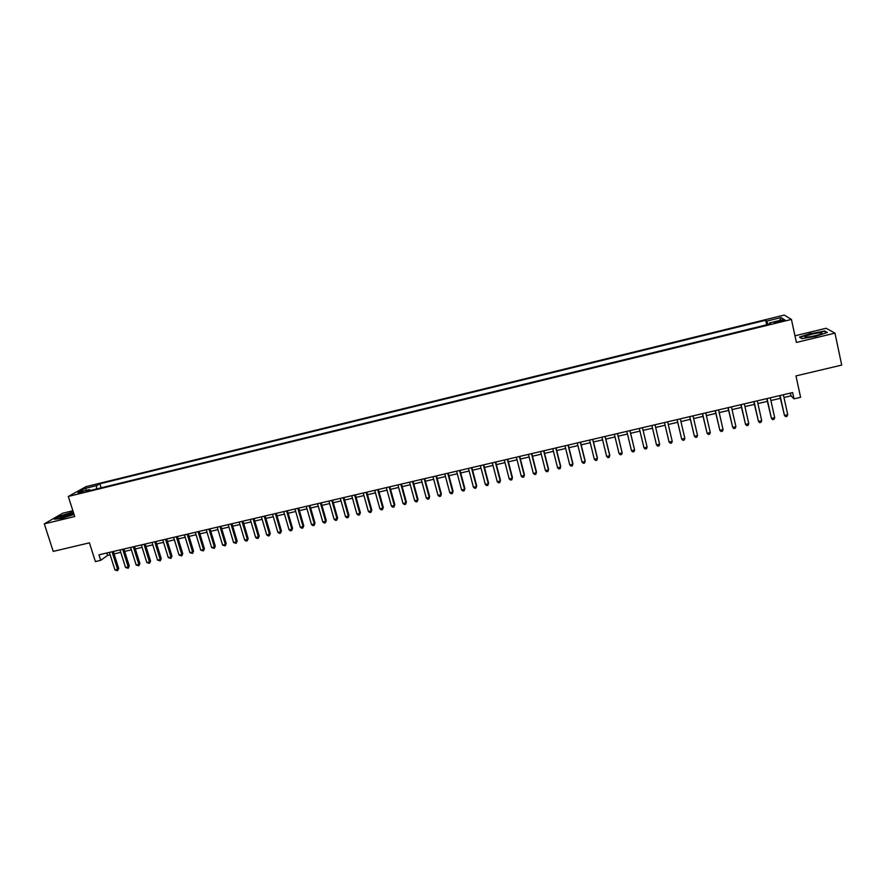<?xml version="1.0" encoding="UTF-8"?>
<svg xmlns="http://www.w3.org/2000/svg" width="886" height="886" viewBox="0 0 886 886"><rect width="100%" height="100%" fill="white"/><g stroke="black" fill="none" stroke-linecap="round" stroke-linejoin="round"><path stroke-width="1.33" d="M78.046 493.69L83.195 491.63L78.046 493.69M72.862 510.746L62.762 513.193L44.3 523.87L53.226 551.391L89.42 542.841L95.4 561.58L100.705 560.34L107.571 555.422L110.152 554.813M784.232 315.073L86.097 486.624L68.288 496.459L791.419 319.425L784.232 315.073M791.419 319.425L796.403 342.439L834.966 333.136L826.117 328.263L794.963 335.805M834.966 333.136L841.7 365.098L795.96 375.908L800.601 397.305L793.989 398.844L792.627 392.576L98.955 554.835L100.705 560.34M780.533 320.588L774.353 322.759L781.718 321.352L784.996 319.901L780.533 320.588L780.754 321.585M90.372 490.456L89.53 489.604L86.197 491.486L770.731 323.822L769.48 322.947L769.591 324.099M89.53 489.604L77.89 492.461L85.145 488.43L96.64 485.606L99.852 483.8L765.659 320.256L766.844 321.086L781.098 317.587L783.966 319.403L769.48 322.947M44.3 523.87L74.712 516.538L68.288 496.459M783.955 397.493L791.01 395.843L793.989 398.844M114.095 553.894L120.762 552.343M124.682 551.424L131.416 549.852M135.314 548.943L142.092 547.36M145.991 546.452L152.813 544.857M156.689 543.949L163.578 542.343M167.443 541.446L174.376 539.829M178.219 538.921L185.207 537.293M189.039 536.395L196.083 534.756M199.904 533.859L206.992 532.209M210.802 531.323L217.945 529.651M221.733 528.765L228.931 527.081M232.708 526.206L239.962 524.512M243.728 523.626L251.037 521.92M254.78 521.046L262.145 519.329M265.878 518.454L273.287 516.726M277.008 515.862L284.484 514.113M288.183 513.249L295.714 511.488M299.39 510.635L306.977 508.863M310.643 508.01L318.295 506.216M321.939 505.363L329.647 503.569M333.28 502.716L341.032 500.911M344.654 500.069L352.473 498.242M356.072 497.4L363.947 495.562M367.535 494.72L375.465 492.871M379.031 492.04L387.027 490.168M390.571 489.338L398.622 487.466M402.166 486.635L410.273 484.742M413.795 483.922L421.957 482.017M425.457 481.198L433.697 479.271M437.175 478.462L445.47 476.524M448.936 475.716L457.287 473.766M460.731 472.958L469.148 470.998M472.57 470.2L481.054 468.218M484.465 467.42L493.004 465.427M496.393 464.629L504.998 462.625M508.376 461.839L517.036 459.812M520.392 459.037L529.119 456.988M532.464 456.212L541.257 454.164M544.569 453.388L553.429 451.317M556.729 450.553L565.656 448.46M568.934 447.696L577.916 445.603M581.183 444.838L590.231 442.723M593.476 441.97L602.591 439.844M605.814 439.091L615.006 436.942M618.195 436.2L627.454 434.029M630.633 433.287L639.958 431.117M643.114 430.375L652.506 428.182M655.651 427.451L665.076 425.247M668.265 424.505L677.69 422.301M680.924 421.548L690.349 419.344M693.627 418.58L703.063 416.376M706.386 415.6L715.822 413.408M719.188 412.61L728.624 410.406M732.046 409.609L741.482 407.405M744.949 406.596L754.385 404.393M757.895 403.573L767.342 401.369M770.909 400.538L780.356 398.335M790.401 393.096L791.01 395.843M106.807 552.997L107.571 555.422M767.952 324.498L766.844 321.086M766.656 324.819L765.659 320.256M101.126 487.832L99.852 483.8M96.64 485.606L96.352 488.994M779.669 320.455L781.098 317.587M85.145 488.43L86.706 490.301M810.878 333.302L799.493 337.09L801.797 338.64L815.796 336.326L827.347 332.471L824.733 330.987L810.945 333.612M73.25 511.942L59.916 516.006L54.389 519.218L61.699 518.399L74.07 514.5M824.866 331.597L824.733 330.987M779.746 395.588L784.464 415.423L780.09 395.51M787.732 414.67L786.956 416.342L785.649 416.641L784.464 415.423L787.732 414.67L783.357 394.746M814.81 335.938C819.904 334.631 822.274 333.645 821.942 332.992C820.558 332.571 817.224 332.97 811.941 334.166C805.296 335.949 803.358 336.99 806.116 337.3L814.81 335.938M818.21 335.008L808.951 337.068M800.003 337.433L811 333.601L824.434 331.353L826.738 332.671M801.974 338.607L799.969 337.267M73.571 512.95L63.006 515.874C59.916 517.147 59.074 517.812 60.492 517.878L73.859 513.858M70.814 515.198L64.235 517.225M55.165 519.13L60.204 516.195L73.339 512.23M766.733 398.634L771.451 418.436L767.043 398.556M774.696 417.683L773.943 419.344L772.647 419.643L771.451 418.436L774.696 417.683L770.299 397.792M753.776 401.657L758.482 421.426L754.041 401.602M761.716 420.673L760.974 422.334L759.679 422.633L758.482 421.426L761.716 420.673L757.286 400.837M740.862 404.68L745.558 424.405L741.095 404.625M748.781 423.663L748.061 425.313L746.776 425.612L745.558 424.405L748.781 423.663L744.329 403.872M728.004 407.693L732.689 427.373L728.203 407.638M735.901 426.631L735.192 428.281L733.907 428.569L732.689 427.373L735.901 426.631L731.426 406.884M715.19 410.683L719.875 430.33L715.356 410.65M723.065 429.599L722.378 431.238L721.104 431.526L719.875 430.33L723.065 429.599L718.568 409.897M702.432 413.673L707.094 433.287L702.565 413.64M710.284 432.545L709.608 434.173L708.335 434.472L707.094 433.287L710.284 432.545L705.754 412.898M689.718 416.641L694.38 436.222L689.817 416.619M697.559 435.491L696.894 437.108L695.621 437.407L694.38 436.222L697.559 435.491L692.996 415.877M677.059 419.61L681.699 439.146L677.114 419.587M684.867 438.415L684.225 440.032L682.962 440.32L681.699 439.146L684.867 438.415L680.293 418.845M672.23 441.328L671.599 442.945L670.348 443.233L669.085 442.059L664.467 422.556L668.908 441.461L669.085 442.059L672.23 441.328L667.623 421.814M655.02 424.759L659.638 444.24L656.504 444.96L651.863 425.501M659.638 444.24L659.029 445.846L657.777 446.134L656.504 444.96M643.978 447.851L645.252 449.014L646.503 448.726L647.101 447.131L642.472 427.694L647.101 447.131L643.978 447.851L639.315 428.436M629.935 430.629L634.609 450.01L631.496 450.73L626.812 431.36M629.99 430.618L634.609 450.01L634.022 451.605L632.781 451.893L631.496 450.73M617.464 433.542L622.16 452.89L619.059 453.599L614.352 434.273M617.553 433.531L622.16 452.89L621.595 454.474L620.355 454.762L619.059 453.599M605.038 436.455L609.767 455.747L606.666 456.467L601.937 437.175M605.16 436.421L609.734 455.116L609.214 457.331L607.973 457.619L606.666 456.467M592.668 439.345L597.408 458.605L594.329 459.313L589.578 440.065M592.812 439.312L597.419 457.962L596.876 460.177L595.636 460.454L594.329 459.313M580.33 442.236L585.103 461.44L582.036 462.149L577.262 442.956M580.518 442.192L585.137 460.798L584.583 463.013L583.353 463.289L582.036 462.149M568.048 445.104L572.843 464.264L569.787 464.973L564.991 445.824M568.269 445.06L572.91 463.622L572.334 465.837L571.116 466.114L569.787 464.973M555.821 447.962L560.628 467.088L557.582 467.786L552.764 448.681M556.065 447.906L560.727 466.435L560.14 468.65L558.922 468.927L557.582 467.786M543.627 450.819L548.467 469.901L545.433 470.599L540.582 451.528M543.904 450.752L548.589 469.237L547.98 471.452L546.773 471.729L545.433 470.599M531.478 453.654L536.34 472.692L533.317 473.39L528.455 454.363M531.788 453.588L536.495 472.028L535.875 474.243L534.668 474.519L533.317 473.39M519.384 456.489L524.268 475.483L521.256 476.181L516.361 457.198M519.717 456.412L524.446 474.807L523.814 477.022L522.607 477.299L521.256 476.181M507.324 459.313L512.23 478.263L509.228 478.949L504.322 460.011M507.7 459.225L512.451 477.587L511.798 479.791L510.591 480.068L509.228 478.949M512.451 477.587L511.798 479.791M495.318 462.115L500.247 481.02L497.256 481.718L492.328 462.824M495.717 462.027L500.49 480.345L499.815 482.549L498.63 482.826L497.256 481.718M500.49 480.345L499.815 482.549M483.357 464.917L488.308 483.778L485.329 484.465L480.367 465.615M483.778 464.818L488.574 483.091L487.887 485.306L486.702 485.572L485.329 484.465M488.574 483.091L487.887 485.306M471.43 467.708L476.402 486.525L473.434 487.211L468.461 468.406M471.895 467.598L476.701 485.838L476.003 488.042L474.818 488.319L473.434 487.211M476.701 485.838L476.003 488.042M459.557 470.488L464.552 489.26L461.595 489.947L456.6 471.175M460.044 470.366L464.873 488.563L464.164 490.778L462.979 491.043L461.595 489.947M464.873 488.563L464.164 490.778M447.729 473.257L452.735 491.996L449.789 492.671L444.772 473.944M448.238 473.135L453.089 491.287L452.369 493.491L451.184 493.768L449.789 492.671M453.089 491.287L452.369 493.491M435.934 476.003L440.973 494.709L438.038 495.385L432.999 476.701M436.477 475.882L441.35 494L440.608 496.204L439.434 496.47L438.038 495.385M441.35 494L440.608 496.204M424.195 478.761L429.245 497.411L426.321 498.087L421.26 479.437M424.759 478.628L429.655 496.703L428.902 498.907L427.728 499.172L426.321 498.087M429.655 496.703L428.902 498.907M412.488 481.497L417.561 500.114L414.648 500.778L409.576 482.172M413.086 481.353L418.004 499.394L417.228 501.598L416.066 501.864L414.648 500.778M418.004 499.394L417.228 501.598M400.837 484.221L405.921 502.794L403.019 503.469L397.925 484.897M401.458 484.077L406.397 502.074L405.611 504.278L404.448 504.544L403.019 503.469M406.397 502.074L405.611 504.278M389.22 486.935L394.325 505.474L391.435 506.139L386.318 487.621M389.873 486.779L394.824 504.743L394.026 506.947L392.863 507.213L391.435 506.139M394.824 504.743L394.026 506.947M377.646 489.648L382.774 508.143L379.895 508.808L374.756 490.323M378.322 489.482L383.295 507.401L382.486 509.605L381.334 509.871L379.895 508.808M383.295 507.401L382.486 509.605M366.106 492.339L371.267 510.79L368.388 511.455L363.238 493.015M366.826 492.173L371.81 510.059L370.979 512.263L369.839 512.529L368.388 511.455M371.81 510.059L370.979 512.263M354.621 495.03L359.794 513.437L356.936 514.101L351.753 495.706M355.364 494.853L360.369 512.695L359.528 514.899L358.387 515.165L356.936 514.101M360.369 512.695L359.528 514.899M343.17 497.71L348.364 516.084L345.518 516.737L340.324 498.375M343.934 497.533L348.962 515.331L348.109 517.535L346.969 517.801L345.518 516.737M348.962 515.331L348.109 517.535M331.774 500.38L336.979 518.709L334.144 519.362L328.927 501.044M332.56 500.191L337.61 517.956L336.735 520.16L335.606 520.414L334.144 519.362M337.61 517.956L336.735 520.16M320.4 503.038L325.638 521.322L322.803 521.976L317.565 503.702M321.219 502.838L326.281 520.569L325.406 522.773L324.276 523.028L322.803 521.976M326.281 520.569L325.406 522.773M309.081 505.685L314.331 523.936L311.507 524.59L306.257 506.349M309.923 505.485L315.006 523.172L314.109 525.376L312.98 525.631L311.507 524.59M315.006 523.172L314.109 525.376M297.796 508.32L303.067 526.539L300.254 527.181L294.983 508.985M298.671 508.121L303.765 525.763L302.857 527.967L301.738 528.222L300.254 527.181M303.765 525.763L302.857 527.967M286.555 510.956L291.837 529.13L289.046 529.773L283.753 511.61M287.452 510.746L292.568 528.355L291.649 530.559L290.53 530.814L289.046 529.773M292.568 528.355L291.649 530.559M275.358 513.57L280.663 531.711L277.872 532.353L272.556 514.223M276.277 513.359L281.416 530.924L280.474 533.128L279.356 533.383L277.872 532.353M281.416 530.924L280.474 533.128M264.194 516.184L269.51 534.28L266.73 534.923L261.403 516.837M265.135 515.962L270.296 533.494L269.344 535.698L268.236 535.952L266.73 534.923M270.296 533.494L269.344 535.698M253.075 518.786L258.413 536.838L255.644 537.481L250.295 519.429M254.038 518.554L259.21 536.052L258.258 538.256L257.15 538.511L255.644 537.481M259.21 536.052L258.258 538.256M241.989 521.378L247.349 539.397L244.591 540.028L239.22 522.02M242.986 521.145L248.18 538.599L247.205 540.803L246.098 541.058L244.591 540.028M248.18 538.599L247.205 540.803M230.947 523.958L236.318 541.944L233.572 542.575L228.189 524.601M231.966 523.726L237.171 541.147L236.185 543.34L233.572 542.575M237.171 541.147L236.185 543.34M219.949 526.539L225.343 544.48L222.596 545.111L217.203 527.181M220.991 526.284L226.218 543.672L225.21 545.876L222.596 545.111M226.218 543.672L225.21 545.876M208.985 529.097L214.39 547.005L211.665 547.637L206.25 529.739M210.048 528.842L215.298 546.197L214.279 548.39L211.665 547.637M215.298 546.197L214.279 548.39M198.054 531.655L203.481 549.519L200.768 550.151L195.33 532.287M199.151 531.401L204.411 548.711L203.381 550.904L200.768 550.151M204.411 548.711L203.381 550.904M187.167 534.203L192.616 552.033L189.903 552.654L184.454 534.834M188.297 533.937L193.569 551.214L192.528 553.407L189.903 552.654M193.569 551.214L192.528 553.407M176.325 536.739L181.785 554.525L179.083 555.157L173.623 537.37M177.466 536.473L182.76 553.706L181.708 555.899L179.083 555.157M182.76 553.706L181.708 555.899M165.516 539.264L170.998 557.017L168.296 557.637L162.814 539.895M166.679 538.998L171.984 556.198L170.932 558.39L168.296 557.637M171.984 556.198L170.932 558.39M154.74 541.789L160.233 559.498L157.553 560.118L152.06 542.409M155.936 541.501L161.263 558.678L160.233 559.498L160.189 560.871L157.553 560.118M161.263 558.678L160.189 560.871M144.008 544.292L149.524 561.979L146.854 562.588L141.339 544.923M145.226 544.015L150.565 561.137L149.524 561.979L149.479 563.33L146.854 562.588M150.565 561.137L149.479 563.33M133.321 546.795L138.847 564.437L136.178 565.058L130.652 547.426M134.561 546.507L139.91 563.607L138.847 564.437L138.814 565.8L136.178 565.058M139.91 563.607L138.814 565.8M122.656 549.287L128.204 566.896L125.546 567.505L119.998 549.918M123.918 548.999L129.29 566.054L128.204 566.896L128.182 568.247L125.546 567.505M129.29 566.054L128.182 568.247M112.035 551.779L117.594 569.344L114.947 569.953L109.388 552.399M113.319 551.48L118.713 568.502L117.594 569.344L117.583 570.684L114.947 569.953M118.713 568.502L117.583 570.684M777.842 322.282L777.631 321.308M820.68 334.111L821.942 332.992"/></g></svg>

